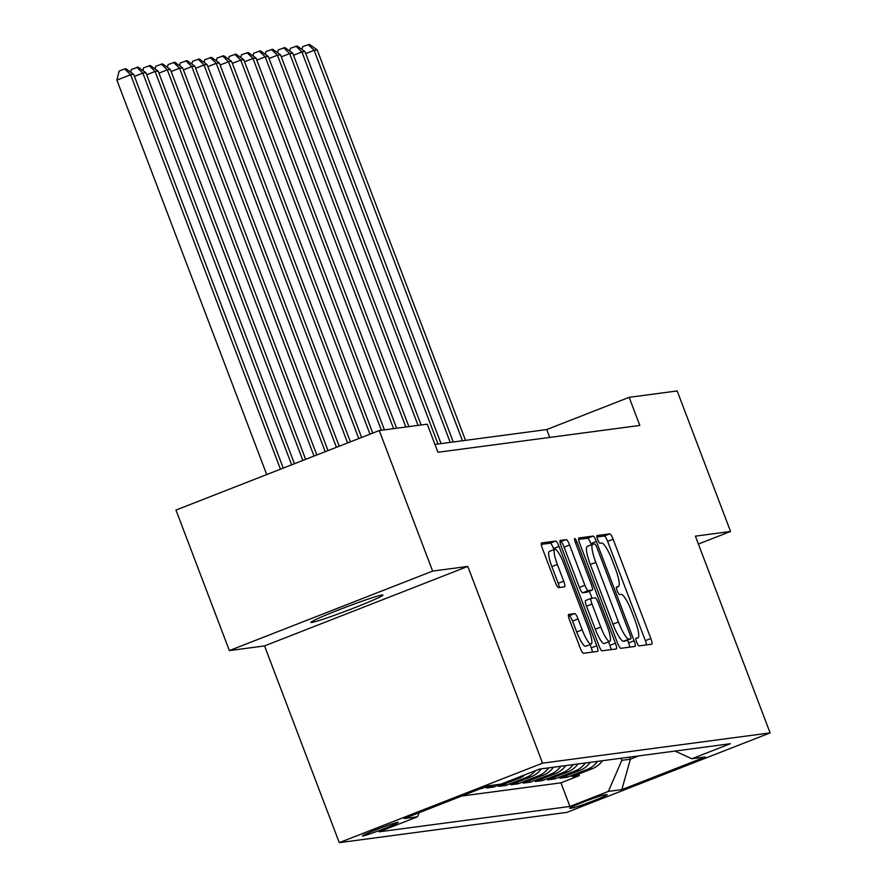 <?xml version="1.0" encoding="UTF-8"?>
<svg xmlns="http://www.w3.org/2000/svg" width="887" height="887" viewBox="0 0 887 887"><rect width="100%" height="100%" fill="white"/><g stroke="black" fill="none" stroke-linecap="round" stroke-linejoin="round"><path stroke-width="1.33" d="M636.678 642.155A4.136 0.82 68.6 0 0 638.984 645.902L651.745 644.206A5.91 1.175 68.6 0 0 651.801 644.195A5.91 1.175 68.6 0 0 650.847 638.529L613.128 539.218A5.91 1.175 68.6 0 0 609.824 533.852L597.073 535.548A4.136 0.82 68.6 0 0 597.029 535.56A4.136 0.82 68.6 0 0 597.694 539.529A4.136 0.82 68.6 0 0 600 543.276L601.652 543.055A18.904 3.77 68.6 0 1 612.207 560.207L615.345 568.478A18.904 3.77 68.6 0 1 618.394 586.595A18.904 3.77 68.6 0 1 618.206 586.651L616.565 586.861A4.136 0.82 68.6 0 0 616.52 586.872A4.136 0.82 68.6 0 0 617.186 590.842A4.136 0.82 68.6 0 0 619.492 594.589L621.144 594.368A18.904 3.77 68.6 0 1 631.699 611.52L634.837 619.791A18.904 3.77 68.6 0 1 637.886 637.908A18.904 3.77 68.6 0 1 637.698 637.964L636.057 638.174A4.136 0.82 68.6 0 0 636.012 638.185A4.136 0.82 68.6 0 0 636.678 642.155M311.736 622.474A38.529 1.841 159.2 0 0 351.163 609.07A38.529 1.841 159.2 0 0 382.918 595.044A38.529 1.841 159.2 0 0 382.064 594.977A38.529 1.841 159.2 0 0 342.637 608.382A38.529 1.841 159.2 0 0 310.882 622.408A38.529 1.841 159.2 0 0 311.736 622.474M362.794 835.975A19.259 0.92 159.2 0 0 382.508 829.278A19.259 0.92 159.2 0 0 398.374 822.26A19.259 0.92 159.2 0 0 397.953 822.227A19.259 0.92 159.2 0 0 378.239 828.935A19.259 0.92 159.2 0 0 362.362 835.942A19.259 0.92 159.2 0 0 362.794 835.975M568.7 614.392A5.91 1.175 68.6 0 0 568.634 614.403A5.91 1.175 68.6 0 0 569.587 620.068L580.176 647.931A5.91 1.175 68.6 0 0 583.469 653.287L597.638 651.402A5.91 1.175 68.6 0 0 597.694 651.391A5.91 1.175 68.6 0 0 596.751 645.725L559.021 546.403A5.91 1.175 68.6 0 0 555.728 541.048L541.558 542.933A5.91 1.175 68.6 0 0 541.491 542.955A5.91 1.175 68.6 0 0 542.445 548.609L555.229 582.271A5.91 1.175 68.6 0 0 558.533 587.626L564.598 586.817A5.91 1.175 68.6 0 0 564.653 586.806A5.91 1.175 68.6 0 0 563.7 581.14L557.358 564.454A15.811 3.149 68.6 0 1 554.818 549.308A15.811 3.149 68.6 0 1 563.788 563.6L588.624 628.983A15.811 3.149 68.6 0 1 591.163 644.128A15.811 3.149 68.6 0 1 582.194 629.837L578.058 618.938A5.91 1.175 68.6 0 0 574.765 613.582L568.589 614.425M467.804 566.416L432.634 571.095L379.248 430.561L175.97 510.058L229.356 650.592L264.537 645.913L339.266 842.65L542.545 763.153L467.804 566.416L264.537 645.913M698.391 544.053L730.555 531.468L695.386 536.147L770.116 732.895L542.545 763.153M730.555 531.468L677.18 390.945L629.149 397.332L546.747 429.563L434.963 444.42M379.248 430.561L427.268 424.174L437.945 452.281L639.826 425.438L629.149 397.332M617.529 642.964A5.91 1.175 68.6 0 0 620.822 648.319L634.992 646.435A5.91 1.175 68.6 0 0 635.048 646.423A5.91 1.175 68.6 0 0 634.094 640.758L596.374 541.436A5.91 1.175 68.6 0 0 593.07 536.081L578.901 537.965A5.91 1.175 68.6 0 0 578.845 537.988A5.91 1.175 68.6 0 0 579.799 543.642L617.529 642.964M616.321 648.918L602.151 650.803A5.91 1.175 68.6 0 1 598.847 645.448L561.127 546.126A5.91 1.175 68.6 0 1 560.174 540.471A5.91 1.175 68.6 0 1 560.229 540.449L566.294 539.64A5.91 1.175 68.6 0 1 569.587 545.006L584.888 585.276A5.91 1.175 68.6 0 0 588.192 590.642L592.206 590.099A5.91 1.175 68.6 0 0 592.261 590.088A5.91 1.175 68.6 0 0 591.319 584.422L575.386 542.489A4.136 0.82 68.6 0 1 574.721 538.531A4.136 0.82 68.6 0 1 577.071 542.267L615.423 643.241A5.91 1.175 68.6 0 1 616.376 648.907A5.91 1.175 68.6 0 1 616.321 648.918M480.1 788.842L481.353 788.343M493.826 785.095L486.364 788.011L493.704 787.035L493.083 785.383M514.959 778.675A24.082 23.572 82.4 0 1 513.761 779.185L518.651 778.542L498.605 786.381L505.945 785.405L505.313 783.753M535.526 770.637A24.082 23.572 82.4 0 1 525.991 777.566L530.892 776.912L510.834 784.751L518.174 783.775L517.553 782.123M548.643 767.876A24.082 23.572 82.4 0 1 538.232 775.937L543.121 775.282L523.075 783.121L530.415 782.146L529.783 780.505M560.872 766.246A24.082 23.572 82.4 0 1 550.461 774.307L555.362 773.652L535.304 781.502L542.644 780.527L542.024 778.875M573.113 764.616A24.082 23.572 82.4 0 1 562.702 772.677L567.591 772.034L547.545 779.873L554.885 778.897L554.253 777.245M585.342 762.997A24.082 23.572 82.4 0 1 574.931 771.058L579.832 770.404L559.775 778.243L567.115 777.267L587.172 769.428A24.082 23.572 -97.6 0 0 597.583 761.368M566.494 775.615L567.115 777.267M606.741 794.597L604.058 794.963A18.66 0.898 159.2 0 0 584.954 801.449A18.66 0.898 159.2 0 0 569.576 808.245A18.66 0.898 159.2 0 0 569.997 808.279L572.68 807.924A18.66 0.898 159.2 0 0 591.784 801.427A18.66 0.898 159.2 0 0 607.163 794.63A18.66 0.898 159.2 0 0 606.741 794.597M339.266 842.65L566.837 812.381L770.116 732.895M419.307 812.614L417.5 816.794L379.048 831.829L569.92 806.449L608.371 791.404L621.809 760.325L621.022 758.252M417.5 816.794L404.051 818.579L487.551 785.926L501.011 784.13L539.473 769.096L730.334 743.716L691.882 758.751L705.342 756.966L621.831 789.618L608.371 791.404M461.695 796.038L560.95 782.833L579.355 775.637L572.015 776.613L592.061 768.774A24.082 23.572 -97.6 0 0 602.473 760.713M574.931 771.058L554.885 778.897M562.702 772.677L542.644 780.527M550.461 774.307L530.415 782.146M538.232 775.937L518.174 783.775M525.991 777.566L505.945 785.405M513.761 779.185L493.704 787.035M488.925 785.738L481.475 788.654M621.809 760.325L630.369 759.194L638.84 755.879M629.582 757.11L630.369 759.194L621.831 789.618M432.634 571.095L229.356 650.592M549.729 437.424L546.747 429.563M578.723 773.996L579.355 775.637M560.95 782.833L569.92 806.449M675.007 751.067L691.882 758.751M579.832 770.404A24.082 23.572 -97.6 0 0 590.243 762.343M567.591 772.034A24.082 23.572 -97.6 0 0 578.002 763.973M555.362 773.652A24.082 23.572 -97.6 0 0 565.773 765.592M543.121 775.282A24.082 23.572 -97.6 0 0 553.532 767.222M530.892 776.912A24.082 23.572 -97.6 0 0 541.303 768.852M518.651 778.542A24.082 23.572 -97.6 0 0 525.115 774.706M646.523 644.904A5.91 1.175 68.6 0 0 645.359 640.68L607.628 541.358A5.91 1.175 68.6 0 0 604.335 536.003L596.94 536.99M591.341 544.818L590.875 543.587A5.91 1.175 68.6 0 0 587.582 538.232L578.623 539.418M629.77 647.133A5.91 1.175 68.6 0 0 628.606 642.909L627.552 640.137M630.735 638.884A4.136 0.82 68.6 0 0 630.779 638.873A4.136 0.82 68.6 0 0 630.114 634.915L596.995 547.734A4.136 0.82 68.6 0 0 594.689 543.986L592.948 544.219A18.904 3.77 68.6 0 0 592.771 544.263A18.904 3.77 68.6 0 0 595.809 562.38L618.45 621.975A18.904 3.77 68.6 0 0 628.994 639.117L630.735 638.884L625.246 641.035A4.136 0.82 68.6 0 0 625.28 641.024A4.136 0.82 68.6 0 0 625.313 641.002M587.449 546.359A18.904 3.77 68.6 0 0 587.272 546.414A18.904 3.77 68.6 0 0 590.321 564.531L595.809 562.38M625.246 641.035L623.506 641.268A18.904 3.77 68.6 0 1 612.95 624.115L590.321 564.531M559.952 541.902L566.294 539.64M586.828 592.206A5.91 1.175 68.6 0 1 586.773 592.239A5.91 1.175 68.6 0 1 586.717 592.25L582.692 592.782A5.91 1.175 68.6 0 1 579.399 587.427L564.099 547.146A5.91 1.175 68.6 0 0 560.795 541.791M589.356 591.23L592.017 598.248M608.571 641.822L609.923 645.392L615.423 643.241M600.765 627.076A15.811 3.149 68.6 0 0 609.735 641.368A15.811 3.149 68.6 0 0 607.196 626.222L598.437 603.182A5.91 1.175 68.6 0 0 595.144 597.827L591.119 598.359A5.91 1.175 68.6 0 0 591.064 598.381A5.91 1.175 68.6 0 0 592.017 604.036L600.765 627.076L595.277 629.227A15.811 3.149 68.6 0 0 604.247 643.518L609.735 641.368M591.019 598.403L585.631 600.51A5.91 1.175 68.6 0 0 585.575 600.521A5.91 1.175 68.6 0 0 586.518 606.187L592.017 604.036M595.277 629.227L586.518 606.187M611.099 649.617A5.91 1.175 68.6 0 0 609.923 645.392M591.163 644.128L585.675 646.279A15.811 3.149 68.6 0 1 576.705 631.987L572.558 621.088A5.91 1.175 68.6 0 0 569.266 615.733L568.423 615.844M554.818 549.308L549.319 551.448A15.811 3.149 68.6 0 0 551.869 566.605L557.358 564.454M559.375 587.516A5.91 1.175 68.6 0 0 558.2 583.291L551.869 566.605M553.943 549.652L553.532 548.554A5.91 1.175 68.6 0 0 550.228 543.199L541.281 544.385M592.427 652.1A5.91 1.175 68.6 0 0 591.252 647.876L589.999 644.583M465.52 440.362L317.202 49.927L314.142 50.326L462.46 440.772M301.979 49.417L302.678 46.656L309.386 44.35L317.202 49.927M308.166 44.516L314.142 50.326L305.749 53.608M453.279 441.992L304.973 51.546L301.913 51.956L450.219 442.391M289.75 51.047L290.437 48.286L297.156 45.98L304.973 51.546M295.936 46.135L301.913 51.956L293.519 55.238M441.05 443.611L292.732 53.176L289.672 53.586L437.99 444.021M277.509 52.677L278.208 49.916L284.915 47.61L292.732 53.176M283.696 47.765L289.672 53.586L281.279 56.868M421.125 424.995L280.503 54.806L277.443 55.216L418.065 425.405M265.28 54.307L265.967 51.546L272.686 49.228L280.503 54.806M271.466 49.395L277.443 55.216L269.049 58.498M408.885 426.625L268.262 56.435L265.202 56.835L405.825 427.035M253.039 55.925L253.737 53.165L260.445 50.858L268.262 56.435M259.226 51.025L265.202 56.835L256.809 60.116M396.655 428.255L256.033 58.065L252.972 58.464L393.595 428.654M240.809 57.555L241.497 54.794L248.216 52.488L256.033 58.065M246.996 52.643L252.972 58.464L244.579 61.746M384.415 429.885L243.792 59.684L240.732 60.094L381.355 430.284M228.569 59.185L229.256 56.424L235.975 54.118L243.792 59.684M234.756 54.273L240.732 60.094L232.339 63.376M372.784 433.1L231.562 61.314L228.502 61.724L369.99 434.186M216.339 60.815L217.027 58.054L223.746 55.737L231.562 61.314M222.515 55.903L228.502 61.724L220.109 65.006M361.597 437.468L219.322 62.944L216.262 63.343L358.791 438.566M204.099 62.434L204.786 59.673L211.505 57.367L219.322 62.944M210.286 57.533L216.262 63.343L207.868 66.636M350.398 441.848L207.092 64.574L204.032 64.973L347.604 442.946M191.869 64.064L192.557 61.303L199.276 58.997L207.092 64.574M198.045 59.152L204.032 64.973L195.639 68.255M339.211 446.228L194.852 66.192L191.792 66.603L336.417 447.314M179.629 65.693L180.316 62.933L187.035 60.626L194.852 66.192M185.815 60.782L191.792 66.603L183.398 69.885M328.024 450.596L182.622 67.822L179.562 68.232L325.219 451.694M167.399 67.323L168.086 64.563L174.806 62.245L182.622 67.822M173.575 62.412L179.562 68.232L171.169 71.514M316.825 454.976L170.382 69.452L167.321 69.851L314.031 456.073M155.158 68.942L155.846 66.192L162.565 63.875L170.382 69.452M161.345 64.041L167.321 69.851L158.928 73.144M305.638 459.355L158.141 71.082L155.092 71.481L302.844 460.442M142.929 70.572L143.616 67.811L150.335 65.505L158.141 71.082M149.105 65.66L155.092 71.481L146.699 74.763M294.451 463.735L145.911 72.701L142.851 73.111L291.646 464.821M130.688 72.202L131.376 69.441L138.095 67.135L145.911 72.701M136.875 67.29L142.851 73.111L134.458 76.393M283.252 468.103L133.671 74.331L130.622 74.741L116.884 80.107L266.721 474.567M116.884 80.107L119.146 71.071L124.635 68.92L130.622 74.741L280.458 469.201M124.635 68.92L125.865 68.754L133.671 74.331M587.172 769.428L592.061 768.774M572.226 806.715L572.68 807.924M616.332 587.382L618.206 586.651M604.335 536.003L609.824 533.852M607.628 541.358L613.128 539.218M645.359 640.68L650.847 638.529M587.582 538.232L593.07 536.081M590.875 543.587L596.374 541.436M628.606 642.909L634.094 640.758M612.95 624.115L618.45 621.975M623.506 641.268L628.994 639.117M564.099 547.146L569.587 545.006M579.399 587.427L584.888 585.276M582.692 592.782L588.192 590.642M586.717 592.25L592.206 590.099M575.53 542.866L577.071 542.267M569.266 615.733L574.765 613.582M572.558 621.088L578.058 618.938M576.705 631.987L582.194 629.837M558.2 583.291L563.7 581.14M550.228 543.199L555.728 541.048M553.532 548.554L559.021 546.403M591.252 647.876L596.751 645.725M616.332 587.405L618.394 586.595M625.28 641.024L630.779 638.873M587.272 546.414L592.771 544.263M586.773 592.239L592.261 590.088M585.575 600.521L591.064 598.381"/></g></svg>
